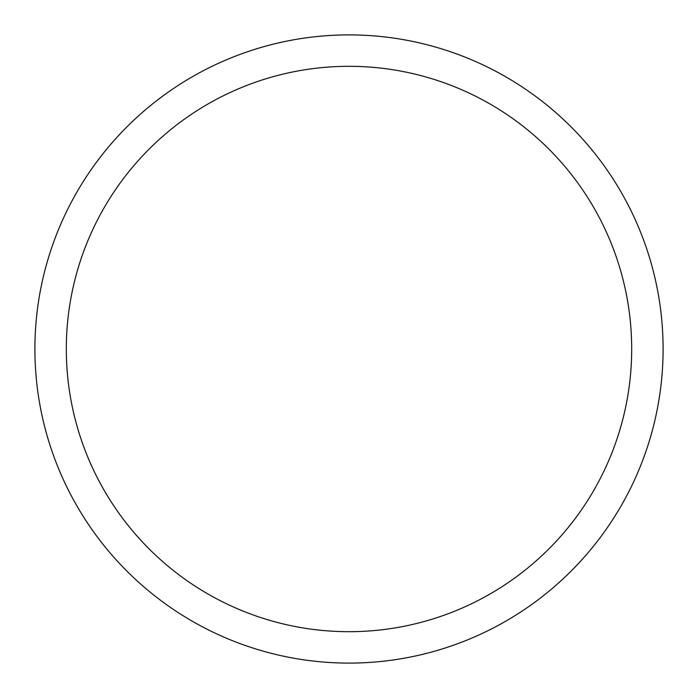 <?xml version="1.0" encoding="UTF-8"?>
<svg xmlns="http://www.w3.org/2000/svg" width="698" height="698" viewBox="0 0 698 698"><rect width="100%" height="100%" fill="white"/><g stroke="black" fill="none" stroke-linecap="round" stroke-linejoin="round"><path stroke-width="1.05" d="M349 34.9A314.1 314.1 0 0 1 663.1 349A314.1 314.1 0 0 1 349 663.1A314.1 314.1 0 0 1 34.9 349A314.1 314.1 0 0 1 349 34.9A314.1 314.1 0 0 1 663.1 349A314.1 314.1 0 0 1 349 663.1A314.1 314.1 0 0 1 34.9 349A314.1 314.1 0 0 1 349 34.9M349 631.69A282.69 282.69 0 0 0 631.69 349A282.69 282.69 0 0 0 349 66.31A282.69 282.69 0 0 0 66.31 349A282.69 282.69 0 0 0 349 631.69"/></g></svg>
